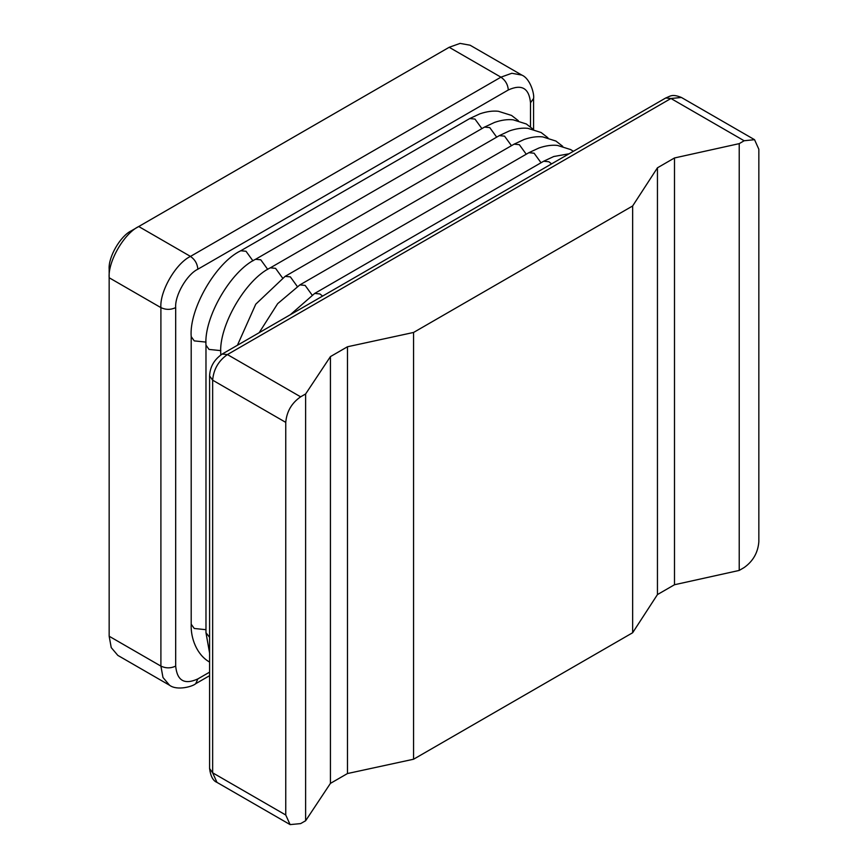 <?xml version="1.0" encoding="UTF-8"?>
<svg xmlns="http://www.w3.org/2000/svg" width="868" height="868" viewBox="0 0 868 868"><rect width="100%" height="100%" fill="white"/><g stroke="black" fill="none" stroke-linecap="round" stroke-linejoin="round"><path stroke-width="1.3" d="M285.756 815.009L285.756 422.38L212.649 380.173L212.649 772.802L285.756 815.009L290.107 824.6L300.632 823.602L305.623 820.759L330.426 783.381L347.471 773.54L413.569 759.229L632.653 632.739L657.445 594.58L674.49 584.739L739.221 570.428L744.147 567.542C753.012 561.27 757.905 552.721 758.838 541.882L758.838 149.242L754.542 139.683L744.147 140.757L670.953 98.496L227.427 354.567L300.632 396.828L305.623 393.974L330.426 356.607L347.471 346.766L413.569 332.455L632.653 205.966L657.445 167.806L674.49 157.965L739.221 143.643L744.147 140.757M109.162 269.21L109.162 277.749L109.162 269.21C108.164 257.112 120.359 235.987 131.339 230.801L138.728 226.526C124.102 233.449 107.838 261.615 109.162 277.749L109.162 636.244L111.234 647.604L117.82 655.383L169.564 685.253L162.978 677.485L160.906 666.114L160.906 307.619C159.582 291.485 175.846 263.329 190.472 256.407L500.934 77.165L511.816 73.27L521.842 75.093L470.098 45.212L460.073 43.4L449.19 47.284L138.728 226.526L190.472 256.407C194.931 259.521 197.394 263.785 197.861 269.21C186.891 274.397 174.696 295.521 175.683 307.619L175.683 666.114C177.094 680.74 184.493 685.004 197.861 678.917L209.589 672.147M632.653 632.739L632.653 205.966M413.569 759.229L413.569 332.455M300.632 396.828C291.659 403.023 286.7 411.541 285.756 422.38M657.445 167.806L657.445 594.58M674.49 157.965L674.49 584.739M739.221 143.643L739.221 570.428M330.426 356.607L330.426 783.381M347.471 346.766L347.471 773.54M305.623 393.974L305.623 820.759M109.162 636.244L160.906 666.114C165.831 668.414 170.757 668.414 175.683 666.114M109.162 277.749L160.906 307.619C165.831 309.919 170.757 309.919 175.683 307.619M449.19 47.284L500.934 77.165C505.393 80.279 507.856 84.543 508.322 89.968L197.861 269.21M530.5 126.847L530.5 102.771C529.089 88.135 521.701 83.87 508.322 89.968M138.728 226.526L131.339 230.801M681.402 97.466L670.953 98.496L665.723 97.986C670.183 96.37 671.843 93.581 681.402 97.466L754.542 139.683M212.649 772.802L216.978 782.383C213.04 780.831 210.577 776.22 209.589 768.538L212.649 772.802M665.723 97.986L222.208 354.046L227.427 354.567C218.519 360.795 213.593 369.334 212.649 380.173L209.589 375.898L209.589 768.538M209.589 675.684L195.701 683.702L197.861 678.917M530.5 102.771L533.57 98.496C534.558 94.655 530.543 78.76 521.842 75.093M290.292 314.737L314.693 293.427L543.672 161.231L548.891 161.752L551.581 163.878M314.693 293.427L319.923 293.948L322.603 296.075M259.163 332.704L277.662 303.659L299.905 284.888L528.883 152.692L534.113 153.213L541.035 162.75M299.905 284.888L305.135 285.409L312.079 295.011M237.431 345.258L255.756 304.191L285.127 276.36L514.095 144.164L519.324 144.674L526.247 154.211M285.127 276.36L290.357 276.87L297.29 286.483M220.765 354.958L220.765 353.688C218.53 326.281 245.492 279.583 270.339 267.821L499.317 135.625L504.547 136.146L511.469 145.683M220.765 353.688L220.949 354.828M270.339 267.821L275.568 268.342L282.512 277.944M209.589 653.061L205.976 632.739L209.589 637.296M205.976 632.739L205.976 345.16C203.741 317.753 230.704 271.055 255.561 259.282L484.528 127.086L489.758 127.607L496.68 137.144M205.976 345.16L209.036 349.424L220.83 350.629M255.561 259.282L260.78 259.803L267.724 269.406M209.589 662.067L209.416 661.969C196.83 654.819 190.537 638.164 191.199 624.2L194.258 628.475L205.976 629.701M191.199 624.2L191.199 336.621C188.964 309.214 215.915 262.516 240.772 250.754L469.751 118.547L474.97 119.068L481.903 128.605M191.199 336.621L194.258 340.885L206.042 342.101M240.772 250.754L246.002 251.264L252.946 260.867M290.107 824.6L216.978 782.383M533.57 129.375L533.57 98.496M195.701 683.702C192.87 686.49 177.094 690.961 169.564 685.253M222.208 354.046C214.212 359.536 210.013 366.817 209.589 375.898M543.672 161.231L553.784 156.511L569.072 153.788M528.883 152.692L538.995 147.983C545.766 145.661 551.929 144.815 557.473 145.423L570.699 149.589L573.357 151.303M514.095 144.164L524.218 139.444C530.977 137.133 537.14 136.276 542.695 136.884L555.911 141.05L562.724 146.334M499.317 135.625L509.429 130.905C516.2 128.594 522.362 127.737 527.907 128.345L541.133 132.522L547.936 137.806M484.528 127.086L494.641 122.377C501.411 120.055 507.574 119.209 513.129 119.806L526.344 123.983L533.147 129.267M469.751 118.547L479.863 113.838C486.633 111.527 492.785 110.67 498.341 111.278L511.567 115.444L518.37 120.728"/></g></svg>
